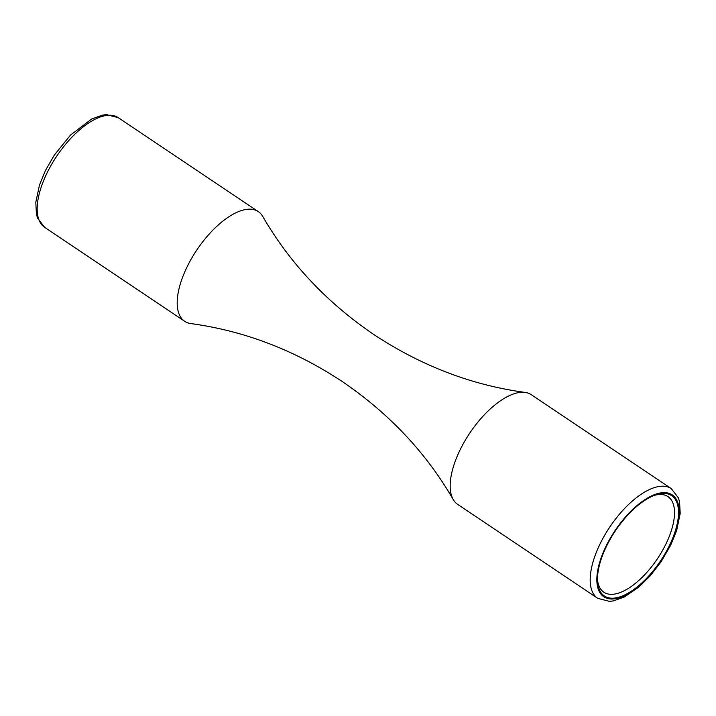 <?xml version="1.0" encoding="UTF-8"?>
<svg xmlns="http://www.w3.org/2000/svg" width="716" height="716" viewBox="0 0 716 716"><rect width="100%" height="100%" fill="white"/><g stroke="black" fill="none" stroke-linecap="round" stroke-linejoin="round"><path stroke-width="1.07" d="M597.699 598.334L457.676 504.404A66.06 29.678 -56.1 0 1 453.228 499.553C426.271 452.924 389.271 413.571 342.221 381.512C294.706 350.142 244.263 330.837 190.886 323.587A66.06 29.678 -56.1 0 1 184.71 321.314A66.06 29.678 -56.1 0 1 191.324 258.852A66.06 29.678 -56.1 0 1 248.703 209.179A66.06 29.678 -56.1 0 1 258.306 211.596A66.06 29.678 -56.1 0 1 262.754 216.447C289.712 263.076 326.711 302.429 373.761 334.488C421.276 365.858 471.719 385.163 525.097 392.413A66.06 29.678 -56.1 0 1 531.272 394.686L671.295 488.616A66.06 29.678 -56.1 0 0 661.7 486.2A66.06 29.678 -56.1 0 0 604.313 535.872A66.06 29.678 -56.1 0 0 597.699 598.334L609.45 601.368L613.326 600.921L624.325 597.01L638.887 587.057L650.164 575.906L661.029 561.872L670.641 545.288L676.602 530.654L680.2 513.453L679.565 501.844L678.419 497.915L671.295 488.616M662.864 493.449A60.395 27.136 -56.1 0 1 669.961 544.42A60.395 27.136 -56.1 0 1 613.138 598.191A60.395 27.136 -56.1 0 1 597.591 581.571A60.395 27.136 -56.1 0 1 655.749 494.863A60.395 27.136 -56.1 0 1 662.864 493.449M597.52 579.978A57.566 25.866 123.9 0 0 603.839 592.213A57.566 25.866 123.9 0 0 612.198 594.325A57.566 25.866 123.9 0 0 662.211 551.034A57.566 25.866 123.9 0 0 667.965 496.609A57.566 25.866 123.9 0 0 659.597 494.496A57.566 25.866 123.9 0 0 654.245 495.4M453.228 499.553A66.06 29.678 -56.1 0 1 467.978 435.838A66.06 29.678 -56.1 0 1 521.669 392.27A66.06 29.678 -56.1 0 1 525.097 392.413M663.258 492.635A61.343 27.557 123.9 0 0 605.539 547.239A61.343 27.557 123.9 0 0 612.744 599.006A61.343 27.557 123.9 0 0 670.462 544.402A61.343 27.557 123.9 0 0 663.258 492.635M108.68 115.249A66.06 29.678 123.9 0 0 51.292 164.931A66.06 29.678 123.9 0 0 44.687 227.384L37.581 218.12L36.435 214.236L35.8 202.324L39.461 185.095L45.475 170.435L54.335 155.059L70.499 135.082L91.791 118.919L102.54 115.106L106.532 114.632L118.283 117.666A66.06 29.678 123.9 0 0 108.68 115.249M184.71 321.314L44.687 227.384M258.306 211.596L118.283 117.666"/></g></svg>
